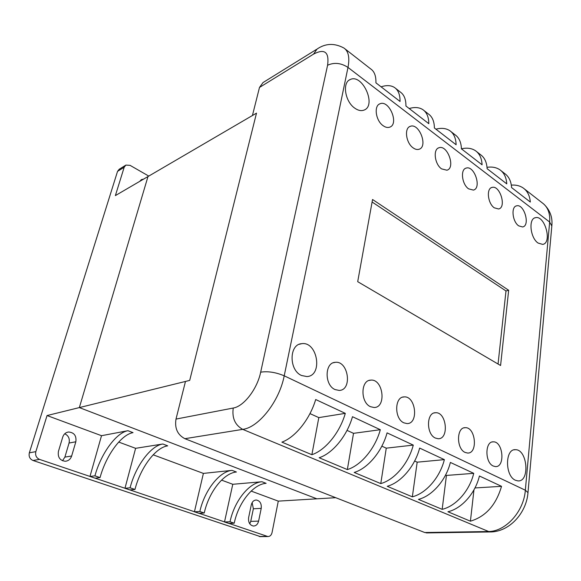 <?xml version="1.0" encoding="UTF-8"?>
<svg xmlns="http://www.w3.org/2000/svg" width="581" height="581" viewBox="0 0 581 581"><rect width="100%" height="100%" fill="white"/><g stroke="black" fill="none" stroke-linecap="round" stroke-linejoin="round"><path stroke-width="0.87" d="M127.936 430.703L133.034 432.642C121.204 434.537 106.04 455.446 100.048 477.589L94.921 475.846C100.985 453.638 116.156 432.634 127.936 430.703L101.515 435.699L47.054 415.546L35.848 451.64C35.078 455.315 36.305 457.901 39.537 459.389L267.899 536.546C269.998 536.51 271.385 535.195 272.046 532.595L278.284 501.127L251.145 491.083M261.966 481.743L266.12 483.327C253.105 484.133 238.413 502.747 234.223 523.205L230.025 521.774C234.274 501.265 248.973 482.579 261.966 481.743L232.778 484.285L221.543 480.124M232.059 470.356L236.416 472.012C223.62 473.043 208.811 492.165 204.236 513.008L199.835 511.512C204.468 490.611 219.291 471.416 232.059 470.356L203.394 473.406L153.173 454.821M162.862 444L167.706 445.852C155.519 447.435 140.464 467.749 134.966 489.456L130.086 487.8C135.649 466.027 150.719 445.634 162.862 444L135.613 448.321L118.713 442.068M278.284 501.127L335.716 497.692M47.054 415.546L79.35 407.586L316.885 498.818L79.35 407.586L189.704 380.402L185.477 381.441L175.999 419.083C174.554 428.277 177.517 434.813 184.896 438.691L424.755 532.523L427.587 532.9M148.772 176.087L130.071 165.353L125.881 165.091L124.189 167.234L115.372 195.601L147.981 176.551L79.35 407.586L147.981 176.551L256.504 113.135L189.704 380.402L256.504 113.135L252.423 115.517L259.489 87.448L313.573 54.106C324.677 48.339 329.347 52.058 327.59 65.254L260.673 372.174C257.252 389.001 243.795 406.431 233.242 408.036L175.999 419.083M139.694 181.388L141.524 179.587L143.587 179.115M252.139 502.601L253.36 508.774L250.738 521.382L249.765 523.822M261.225 508.368L258.61 521.113C257.768 524.331 256.025 525.972 253.374 526.045C249.743 525.166 248.152 522.363 248.617 517.635L251.304 504.809C252.118 501.737 253.781 500.139 256.301 500.009C260.012 500.793 261.653 503.582 261.225 508.368L253.36 508.774M64.752 433.767C68.493 435.627 69.931 438.713 69.059 443.042L64.883 457.109L62.508 460.755M75.835 441.778L71.652 456.005C70.541 459.201 68.413 460.958 65.261 461.263C59.879 460.522 57.599 457.232 58.427 451.393L62.733 437.065C63.772 434.101 65.733 432.409 68.623 431.995C74.186 432.533 76.59 435.786 75.835 441.778L69.059 443.042M125.554 165.294L119.221 169.245L117.536 171.373L29.34 452.824C28.578 456.455 29.791 459.012 32.994 460.479L260.513 536.648M234.223 523.205L228.689 523.387L224.506 521.97L230.025 521.774M232.778 484.285L224.506 521.97M100.048 477.589L95.073 478.178L89.968 476.449L94.921 475.846M101.515 435.699L89.968 476.449M204.236 513.008L198.811 513.277L194.424 511.788L199.835 511.512M203.394 473.406L194.424 511.788M134.966 489.456L129.824 489.936L124.966 488.294L130.086 487.8M135.613 448.321L124.966 488.294M316.369 49.487L263.011 82.575L259.489 87.448M357.7 281.676L372.552 199.501L508.665 290.275L500.582 365.507L357.7 281.676M508.665 290.275L505.993 290.965L498.055 364.026M372.094 201.999L505.993 290.965M515.42 480.24C504.845 475.977 504.976 448.605 515.412 449.709C527.475 449.186 530.213 482.099 517.896 480.894L515.42 480.24M370.504 406.707C360.278 402.473 360.583 380.047 370.758 380.134C383.169 378.674 386.772 407.637 374.091 407.506L370.504 406.707M383.104 125.678C375.754 120.71 373.627 105.829 379.938 103.81C389.147 99.467 399.416 124.131 389.706 127.166C387.68 127.871 385.479 127.377 383.104 125.678M494.249 207.802C487.757 203.473 486.137 188.462 492.005 187.431C499.921 184.802 506.843 207.497 498.585 208.986L494.249 207.802M468.577 188.832C461.873 184.351 460.159 169.332 466.165 168.098C474.401 165.12 481.99 188.295 473.377 190.096L468.577 188.832M354.7 108.11C345.012 101.566 342.035 82.538 350.176 79.553C362.391 73.271 376.946 105.619 364.018 110.099C361.186 111.174 358.078 110.513 354.7 108.11M403.897 422.845C394.121 418.814 394.434 396.576 404.151 396.91C415.836 395.777 418.952 423.963 407.027 423.578L403.897 422.845M518.68 225.849C512.398 221.681 510.852 206.683 516.574 205.848C524.171 203.51 530.526 225.74 522.617 226.968L518.68 225.849M465.127 452.432C456.201 448.779 456.434 427.02 465.294 427.689C475.679 427.02 478.141 453.776 467.552 453.042L465.127 452.432M335.026 389.56C324.329 385.116 324.597 362.537 335.23 362.333C348.426 360.452 352.667 390.236 339.166 390.432L335.026 389.56M413.113 147.85C405.988 143.049 404.02 128.096 410.244 126.36C419.141 122.547 428.379 146.71 419.039 149.266C417.202 149.847 415.226 149.375 413.113 147.85M538.057 243.04C530.192 237.854 528.26 218.601 535.442 217.693C544.898 214.955 552.531 243.069 542.69 244.398L538.057 243.04M441.567 168.875C434.653 164.234 432.823 149.237 438.945 147.763C447.515 144.4 455.867 168.062 446.891 170.211L441.567 168.875M301.532 375.5C288.822 370.228 289.011 344.322 301.604 343.698C317.553 340.989 323.261 375.936 306.891 376.568L301.532 375.5M435.387 438.059C426.047 434.225 426.331 412.212 435.605 412.735C446.615 411.856 449.36 439.309 438.132 438.728L435.387 438.059M493.254 466.027C484.728 462.549 484.895 441.052 493.349 441.843C503.168 441.342 505.412 467.436 495.411 466.587L493.254 466.027M387.237 486.304C400.948 482.615 414.95 466.289 419.642 448.082L444.371 459.629C439.919 477.488 426.084 493.371 412.336 496.828L387.237 486.304M281.894 442.126C295.279 437.42 309.905 419.184 315.686 399.525L345.303 413.36C339.841 432.613 325.382 450.297 311.874 454.698L281.894 442.126M418.436 499.384C432.191 495.978 445.983 480.204 450.377 462.432L473.74 473.341C469.564 490.785 455.94 506.138 442.17 509.341L418.436 499.384M354.192 472.447C367.831 468.453 382.044 451.539 387.069 432.867L413.28 445.104C408.523 463.413 394.477 479.848 380.78 483.595L354.192 472.447M319.143 457.748C332.673 453.412 347.097 435.866 352.478 416.708L380.315 429.708C375.224 448.481 360.975 465.519 347.351 469.579L319.143 457.748M447.936 511.759C461.713 508.607 475.302 493.349 479.419 475.999L501.526 486.326C496.087 504.976 485.716 516.603 470.414 521.186L447.936 511.759M444.371 459.629L417.18 462.178L414.631 461.023M345.303 413.36L318.816 417.608L309.964 413.599M473.74 473.341L446.44 475.432L445.569 475.04M413.28 445.104L386.256 448.162L381.84 446.164M380.315 429.708L353.517 433.332L347.017 430.383M501.526 486.326L474.967 487.953M412.336 496.828L417.18 462.178M311.874 454.698L318.816 417.608M442.17 509.341L446.44 475.432M380.78 483.595L386.256 448.162M347.351 469.579L353.517 433.332M470.414 521.186L473.965 489.834M461.416 148.809C466.957 147.559 471.634 148.191 475.432 150.697C479.543 153.58 481.758 158.286 482.077 164.801L461.416 148.845C461.191 142.28 459.063 137.581 455.025 134.763L451.074 131.676M381.1 86.838C386.518 85.037 390.984 85.262 394.499 87.506C398.283 90.113 400.135 94.768 400.055 101.472L375.914 82.836C376.125 76.082 374.396 71.456 370.722 68.943L345.121 48.957M487.023 167.313C492.049 166.587 496.319 167.401 499.849 169.761C504.039 172.717 506.349 177.423 506.777 183.872L487.11 168.686C486.769 162.186 484.539 157.48 480.407 154.582L476.74 151.714M435.924 129.164C441.444 127.74 446.07 128.248 449.796 130.681C453.812 133.485 455.918 138.176 456.121 144.763L434.392 127.98C434.297 121.349 432.286 116.665 428.35 113.934L424.094 110.615M409.198 108.531C414.667 106.926 419.221 107.296 422.852 109.642C426.759 112.358 428.749 117.035 428.814 123.68L405.93 106.011C405.981 99.315 404.1 94.652 400.287 92.023L395.697 88.443M511.324 185.121C515.906 184.773 519.85 185.717 523.14 187.946C527.403 190.967 529.792 195.666 530.315 202.043L511.578 187.576C511.127 181.141 508.803 176.435 504.598 173.465L501.185 170.807M250.738 521.382L258.61 521.113M64.883 457.109L71.652 456.005M29.34 452.824L35.848 451.64M117.536 171.373L124.189 167.234M259.184 536.495L267.122 536.386M32.994 460.479L39.537 459.389M313.573 54.106L317.066 49.051C325.527 43.255 334.511 42.929 344.01 48.085C348.506 51.237 349.835 57.686 347.99 67.425L549.655 222.051L525.34 490.219C523.837 511.745 505.368 531.862 488.04 531.535L424.755 532.523M327.59 65.254C334.22 62.203 341.018 62.93 347.99 67.425L284.211 375.813C275.728 372.268 267.877 371.056 260.673 372.174M233.242 408.036C231.884 417.986 235.044 425.103 242.727 429.366C258.712 427.522 279.367 401.26 284.211 375.813L525.34 490.219L527.984 492.63C526.473 513.19 509.087 532.29 489.696 531.956L242.727 429.366L184.896 438.691M490.872 531.942L426.41 532.922M551.819 226.016L549.655 222.051C550.265 213.307 547.825 206.93 542.327 202.929L524.505 189.007M255.582 500.052L256.301 500.009M67.251 432.279L68.623 431.995M141.096 179.834L141.524 179.587M259.954 536.655L267.899 536.546M515.412 449.709L514.163 449.832M370.758 380.134L369.124 380.453M379.938 103.81L379.204 104.181M492.005 187.431L491.381 187.663M466.165 168.098L465.512 168.359M350.176 79.553L349.239 80.084M404.151 396.91L402.684 397.157M516.574 205.848L515.986 206.044M465.294 427.689L464.11 427.834M335.23 362.333L333.4 362.74M410.244 126.36L409.54 126.694M535.442 217.693L534.731 217.926M438.945 147.763L438.263 148.061M301.604 343.698L299.309 344.286M435.605 412.735L434.29 412.924M493.349 441.843L492.289 441.952M527.984 492.63L551.834 225.864C552.734 217.316 550.004 210.01 543.649 203.953"/></g></svg>
